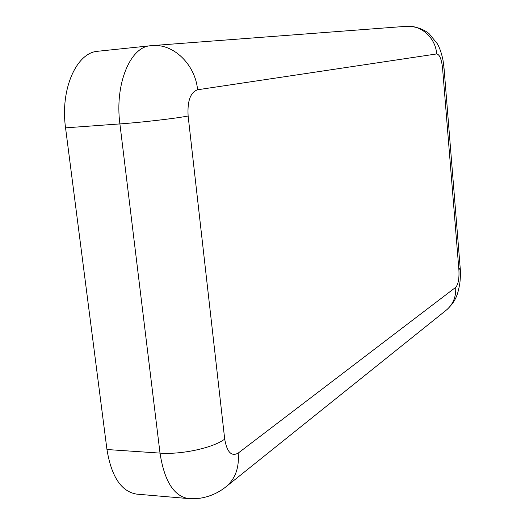 <?xml version="1.0" encoding="UTF-8"?>
<svg xmlns="http://www.w3.org/2000/svg" width="525" height="525" viewBox="0 0 525 525"><rect width="100%" height="100%" fill="white"/><g stroke="black" fill="none" stroke-linecap="round" stroke-linejoin="round"><path stroke-width="0.79" d="M224.7 439.097L188.127 116.005C187.248 101.062 190.404 92.315 197.597 89.762L436.662 53.937C439.602 54.436 441.571 59.194 442.568 68.211L458.896 269.83C459.342 278.611 458.279 284.445 455.7 287.326L238.173 453.108C231.453 456.822 226.964 452.15 224.7 439.097C213.327 447.812 181.591 454.814 160.013 453.108C164.338 481.018 173.801 496.171 188.403 498.566L136.743 494.13C121.367 491.689 111.438 476.818 106.956 449.518L65.553 127.851C60.047 89.066 76.65 52.277 97.991 51.24L150.596 45.747C130.312 46.633 114.568 84.171 119.903 123.913L65.553 127.851M442.568 68.211L444.012 67.778L442.969 59.968C441.564 53.301 439.707 47.913 437.391 43.818L429.089 33.659C423.084 28.783 415.485 26.335 406.298 26.309C421.155 24.793 435.678 37.898 436.662 53.937M458.896 269.83L460.176 267.803L444.012 67.81M455.7 287.326C456.218 297.183 452.852 304.973 445.607 310.702L226.898 486.038M238.173 453.108C239.426 468.169 235.029 479.653 224.982 487.574C217.435 493.329 208.957 496.899 199.546 498.297L188.403 498.566M188.127 116.005C175.527 118.447 142.006 122.358 119.903 123.913L160.013 453.108L106.956 449.518M197.597 89.762C195.234 64.345 173.322 43.358 152.073 45.609L406.298 26.309M151.167 45.695L152.073 45.609M460.195 268.052C460.615 271.957 460.51 276.885 459.887 282.857C457.807 295.03 455.897 300.838 447.038 309.547"/></g></svg>
